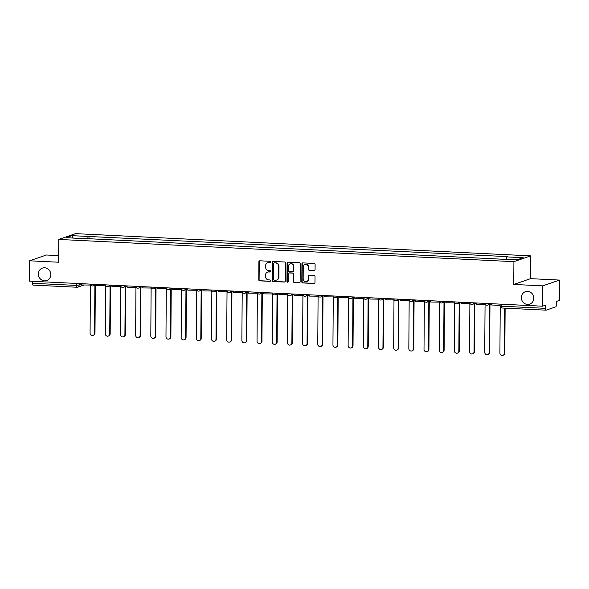 <?xml version="1.0" encoding="UTF-8"?>
<svg xmlns="http://www.w3.org/2000/svg" width="589" height="589" viewBox="0 0 589 589"><rect width="100%" height="100%" fill="white"/><g stroke="black" fill="none" stroke-linecap="round" stroke-linejoin="round"><path stroke-width="0.88" d="M270.675 262.024A0.707 0.663 -109 0 0 270.012 261.288L259.867 260.794A1.009 0.95 -109 0 0 258.902 261.752L258.777 279.797A1.009 0.95 -109 0 0 259.727 280.85L269.872 281.343A0.707 0.663 -109 0 0 270.55 280.673A0.707 0.663 -109 0 0 269.88 279.944L268.569 279.878A3.232 3.033 -109 0 1 265.536 276.521L265.543 275.011A3.232 3.033 -109 0 1 268.628 271.956L269.939 272.022A0.707 0.663 -109 0 0 270.609 271.352A0.707 0.663 -109 0 0 269.946 270.616L268.636 270.55A3.232 3.033 -109 0 1 265.602 267.192L265.61 265.691A3.232 3.033 -109 0 1 268.687 262.628L270.005 262.694A0.707 0.663 -109 0 0 270.675 262.024M521.353 297.6A6.589 6.184 -109 0 0 529.725 304.13A6.589 6.184 -109 0 0 533.803 298.203A6.589 6.184 -109 0 0 525.432 291.673A6.589 6.184 -109 0 0 521.353 297.6M38.359 274.01A6.589 6.184 -109 0 0 46.73 280.541A6.589 6.184 -109 0 0 50.809 274.621A6.589 6.184 -109 0 0 42.437 268.083A6.589 6.184 -109 0 0 38.359 274.01M314.114 270.513A1.009 0.95 -109 0 0 315.071 269.556L315.108 264.49A1.009 0.95 -109 0 0 314.158 263.445L302.893 262.893A1.009 0.95 -109 0 0 301.929 263.85L301.804 281.903A1.009 0.95 -109 0 0 302.753 282.948L314.018 283.5A1.009 0.95 -109 0 0 314.982 282.543L315.027 276.425A1.009 0.95 -109 0 0 314.077 275.38L309.254 275.144A1.009 0.95 -109 0 0 308.29 276.101L308.268 279.134A2.702 2.54 -109 0 1 306.597 281.564A2.702 2.54 -109 0 1 303.158 278.884L303.247 267.001A2.702 2.54 -109 0 1 304.918 264.571A2.702 2.54 -109 0 1 308.356 267.251L308.341 269.232A1.009 0.95 -109 0 0 309.291 270.277L314.445 270.395A1.009 0.95 -109 0 0 314.607 270.388M513.91 261.663L513.755 284.45L542.749 285.864L542.609 306.199L29.45 281.137L29.59 260.802L58.591 262.223L58.745 239.436L513.91 261.663L530.711 255.869L75.547 233.642L58.745 239.436M285.407 263.04A1.009 0.95 -109 0 0 284.458 261.995L273.186 261.442A1.009 0.95 -109 0 0 272.228 262.399L272.103 280.452A1.009 0.95 -109 0 0 273.046 281.498L284.318 282.05A1.009 0.95 -109 0 0 285.282 281.093L285.407 263.04M288.043 262.171L299.308 262.716A1.009 0.95 -109 0 1 300.257 263.769L300.132 281.822A1.009 0.95 -109 0 1 299.168 282.779L294.345 282.543A1.009 0.95 -109 0 1 293.396 281.49L293.447 274.172A1.009 0.95 -109 0 0 292.505 273.119L289.302 272.965A1.009 0.95 -109 0 0 288.338 273.922L288.286 281.542A0.707 0.663 -109 0 1 287.852 282.175A0.707 0.663 -109 0 1 286.946 281.476L287.079 263.121A1.009 0.95 -109 0 1 288.043 262.171M542.749 285.864L559.55 280.069L559.41 300.405L556.436 301.428L556.414 304.594A2.061 0.663 92.8 0 1 555.729 306.869L546.217 310.153A2.061 0.663 92.8 0 1 546.128 310.167L502.056 308.01A2.061 0.663 -87.2 0 1 501.482 306.192L545.561 308.341A2.061 0.663 92.8 0 0 546.128 310.167M58.635 255.611L46.391 255.008L29.59 260.802M559.55 280.069L530.556 278.656L530.711 255.869M542.609 306.199L545.583 305.176L545.561 308.341M33.058 285.091A2.061 0.663 -87.2 0 1 32.977 285.105A2.061 0.663 -87.2 0 1 32.402 283.28L76.482 285.429L81.554 284.45M32.417 281.284L32.402 283.28M82.732 238.722L66.27 237.61L71.917 235.659L88.262 236.461L87.511 238.957M506.179 259.094L506.842 256.9L507.63 256.627L88.262 236.461M506.842 256.9L523.187 257.702L517.547 259.646L500.407 259.123L82.615 238.405M513.755 284.45L530.556 278.656M89.035 239.031L89.049 236.189M71.917 235.659L73.132 237.941M270.395 262.576A0.707 0.663 -109 0 1 270.336 262.576L269.026 262.51A3.232 3.033 -109 0 0 267.951 262.665L267.612 262.782M267.546 272.111L267.885 271.993A3.232 3.033 -109 0 1 268.959 271.838L270.277 271.904A0.707 0.663 -109 0 0 270.336 271.904M259.705 260.802A1.009 0.95 -109 0 0 259.241 261.634L259.116 279.687A1.009 0.95 -109 0 0 260.058 280.732L270.211 281.233A0.707 0.663 -109 0 0 270.27 281.233M273.024 261.45A1.009 0.95 -109 0 0 272.56 262.282L272.435 280.335A1.009 0.95 -109 0 0 273.384 281.387L284.656 281.932A1.009 0.95 -109 0 0 284.818 281.932M274.231 262.9A0.707 0.663 -109 0 0 273.554 263.57L273.443 279.414A0.707 0.663 -109 0 0 274.106 280.15L275.49 280.217A3.232 3.033 -109 0 0 278.575 277.154L278.649 266.324A3.232 3.033 -109 0 0 275.615 262.966L274.562 262.782A0.707 0.663 -109 0 0 274.327 262.812L273.995 262.93M276.572 280.062L276.904 279.944A3.232 3.033 -109 0 0 278.906 277.036L278.575 277.154M274.562 262.782L275.947 262.849A3.232 3.033 -109 0 1 278.987 266.206L278.906 277.036M288.963 273.009L289.302 272.898A1.009 0.95 -109 0 1 289.641 272.847L292.836 273.002A1.009 0.95 -109 0 1 293.786 274.054L293.734 281.373A1.009 0.95 -109 0 0 294.684 282.425L299.507 282.661A1.009 0.95 -109 0 0 299.668 282.654M287.874 262.171A1.009 0.95 -109 0 0 287.417 263.011L287.285 281.365A0.707 0.663 -109 0 0 288.006 282.094M293.499 266.574A2.702 2.54 -109 0 0 290.068 263.894A2.702 2.54 -109 0 0 288.389 266.324L288.367 270.513A1.009 0.95 -109 0 0 289.309 271.558L292.512 271.713A1.009 0.95 -109 0 0 293.477 270.763L293.837 266.456A2.702 2.54 -109 0 0 290.399 263.776L290.068 263.894M292.851 271.669L293.182 271.551A1.009 0.95 -109 0 0 293.808 270.646L293.477 270.763M293.837 266.456L293.808 270.646M304.918 264.571L305.257 264.454A2.702 2.54 -109 0 1 308.688 267.134L308.673 269.114A1.009 0.95 -109 0 0 309.623 270.16L314.445 270.395M306.597 281.564L306.935 281.446A2.702 2.54 -109 0 0 308.607 279.017L308.268 279.134M309.092 275.151A1.009 0.95 -109 0 0 308.629 275.983L308.607 279.017M302.731 262.9A1.009 0.95 -109 0 0 302.267 263.732L302.142 281.785A1.009 0.95 -109 0 0 303.085 282.838L314.357 283.383A1.009 0.95 -109 0 0 314.519 283.383M90.411 285.319L90.08 332.999A2.371 2.223 -109 0 0 93.091 335.347A2.371 2.223 -109 0 0 94.557 333.212L94.991 333.065A2.371 2.223 71 0 1 93.526 335.193L93.091 335.347M95.33 285.047L94.991 333.065M90.647 285.069L81.554 284.966L81.562 283.684M90.213 285.385L90.22 284.104M94.895 285.194L94.557 333.212M105.593 286.063L105.262 333.735A2.371 2.223 -109 0 0 108.273 336.083A2.371 2.223 -109 0 0 109.738 333.956L110.172 333.808A2.371 2.223 71 0 1 108.707 335.936L108.273 336.083M110.511 285.79L110.172 333.808M105.829 285.812L96.729 285.709L96.743 284.421M105.394 286.129L105.402 284.848M110.069 285.937L109.738 333.956M120.774 286.799L120.436 334.478A2.371 2.223 -109 0 0 123.447 336.827A2.371 2.223 -109 0 0 124.912 334.699L125.354 334.545A2.371 2.223 71 0 1 123.889 336.68L123.447 336.827M125.685 286.526L125.354 334.545M121.01 286.548L111.91 286.445L111.917 285.164M120.568 286.872L120.576 285.591M125.251 286.681L124.912 334.699M135.949 287.542L135.617 335.222A2.371 2.223 -109 0 0 138.629 337.571A2.371 2.223 -109 0 0 140.094 335.443L140.528 335.288A2.371 2.223 71 0 1 139.063 337.416L138.629 337.571M140.867 287.27L140.528 335.288M136.184 287.292L127.091 287.189L127.099 285.908M135.75 287.616L135.757 286.328M140.425 287.417L140.094 335.443M151.13 288.286L150.799 335.966A2.371 2.223 -109 0 0 153.803 338.307A2.371 2.223 -109 0 0 155.275 336.179L155.71 336.032A2.371 2.223 71 0 1 154.244 338.16L153.803 338.307M156.041 288.014L155.71 336.032M151.366 288.036L142.266 287.933L142.273 286.652M150.924 288.352L150.939 287.071M155.606 288.161L155.275 336.179M166.304 289.022L165.973 336.702A2.371 2.223 -109 0 0 168.984 339.05A2.371 2.223 -109 0 0 170.449 336.923L170.884 336.768A2.371 2.223 71 0 1 169.418 338.903L168.984 339.05M171.222 288.75L170.884 336.768M166.547 288.779L157.447 288.669L157.454 287.388M166.105 289.096L166.113 287.815M170.788 288.904L170.449 336.923M181.486 289.766L181.154 337.445A2.371 2.223 -109 0 0 184.166 339.794A2.371 2.223 -109 0 0 185.631 337.666L186.065 337.512A2.371 2.223 71 0 1 184.6 339.639L184.166 339.794M186.404 289.493L186.065 337.512M181.721 289.516L172.621 289.413L172.636 288.131M181.287 289.84L181.294 288.551M185.962 289.648L185.631 337.666M196.667 290.51L196.328 338.189A2.371 2.223 -109 0 0 199.34 340.53A2.371 2.223 -109 0 0 200.805 338.403L201.247 338.255A2.371 2.223 71 0 1 199.781 340.383L199.34 340.53M201.578 290.237L201.247 338.255M196.903 290.259L187.803 290.156L187.81 288.875M196.461 290.576L196.468 289.295M201.143 290.384L200.805 338.403M211.841 291.246L211.51 338.925A2.371 2.223 -109 0 0 214.521 341.274A2.371 2.223 -109 0 0 215.986 339.146L216.421 338.992A2.371 2.223 71 0 1 214.956 341.127L214.521 341.274M216.759 290.973L216.421 338.992M212.077 291.003L202.984 290.892L202.991 289.611M211.642 291.319L211.65 290.038M216.325 291.128L215.986 339.146M227.023 291.989L226.691 339.669A2.371 2.223 -109 0 0 229.703 342.018A2.371 2.223 -109 0 0 231.168 339.89L231.602 339.735A2.371 2.223 71 0 1 230.137 341.863L229.703 342.018M231.941 291.717L231.602 339.735M227.258 291.739L218.158 291.636L218.173 290.355M226.824 292.063L226.831 290.775M231.499 291.872L231.168 339.89M242.204 292.733L241.865 340.413A2.371 2.223 -109 0 0 244.877 342.754A2.371 2.223 -109 0 0 246.342 340.626L246.784 340.479A2.371 2.223 71 0 1 245.311 342.607L244.877 342.754M247.115 292.461L246.784 340.479M242.44 292.483L233.34 292.38L233.347 291.099M241.998 292.799L242.005 291.518M246.681 292.608L246.342 340.626M257.378 293.477L257.047 341.149A2.371 2.223 -109 0 0 260.058 343.497A2.371 2.223 -109 0 0 261.523 341.37L261.958 341.222A2.371 2.223 71 0 1 260.493 343.35L260.058 343.497M262.296 293.197L261.958 341.222M257.614 293.226L248.521 293.123L248.529 291.835M257.179 293.543L257.187 292.262M261.855 293.351L261.523 341.37M272.56 294.213L272.228 341.892A2.371 2.223 -109 0 0 275.232 344.241A2.371 2.223 -109 0 0 276.705 342.113L277.139 341.959A2.371 2.223 71 0 1 275.674 344.086L275.232 344.241M277.471 293.94L277.139 341.959M272.795 293.963L263.695 293.859L263.703 292.578M272.354 294.286L272.368 292.998M277.036 294.095L276.705 342.113M287.734 294.956L287.403 342.636A2.371 2.223 -109 0 0 290.414 344.985A2.371 2.223 -109 0 0 291.879 342.85L292.313 342.702A2.371 2.223 71 0 1 290.848 344.83L290.414 344.985M292.652 294.684L292.313 342.702M287.969 294.706L278.877 294.603L278.884 293.322M287.535 295.023L287.542 293.742M292.218 294.831L291.879 342.85M302.915 295.7L302.584 343.372A2.371 2.223 -109 0 0 305.595 345.721A2.371 2.223 -109 0 0 307.06 343.593L307.495 343.446A2.371 2.223 71 0 1 306.03 345.574L305.595 345.721M307.833 295.428L307.495 343.446M303.151 295.45L294.051 295.347L294.066 294.058M302.717 295.766L302.724 294.485M307.392 295.575L307.06 343.593M318.097 296.436L317.758 344.116A2.371 2.223 -109 0 0 320.769 346.465A2.371 2.223 -109 0 0 322.235 344.337L322.676 344.182A2.371 2.223 71 0 1 321.211 346.31L320.769 346.465M323.008 296.164L322.676 344.182M318.332 296.186L309.232 296.083L309.24 294.802M317.891 296.51L317.898 295.229M322.573 296.319L322.235 344.337M333.271 297.18L332.94 344.859A2.371 2.223 -109 0 0 335.951 347.208A2.371 2.223 -109 0 0 337.416 345.073L337.85 344.926A2.371 2.223 71 0 1 336.385 347.054L335.951 347.208M338.189 296.908L337.85 344.926M333.507 296.93L324.414 296.827L324.421 295.545M333.072 297.246L333.079 295.965M337.755 297.055L337.416 345.073M348.452 297.924L348.121 345.596A2.371 2.223 -109 0 0 351.132 347.944A2.371 2.223 -109 0 0 352.597 345.817L353.032 345.669A2.371 2.223 71 0 1 351.567 347.797L351.132 347.944M353.363 297.651L353.032 345.669M348.688 297.673L339.588 297.57L339.603 296.282M348.246 297.99L348.261 296.709M352.929 297.798L352.597 345.817M363.634 298.66L363.295 346.339A2.371 2.223 -109 0 0 366.306 348.688A2.371 2.223 -109 0 0 367.772 346.56L368.213 346.406A2.371 2.223 71 0 1 366.741 348.533L366.306 348.688M368.545 298.387L368.213 346.406M363.869 298.409L354.769 298.306L354.777 297.025M363.428 298.733L363.435 297.452M368.11 298.542L367.772 346.56M378.808 299.403L378.477 347.083A2.371 2.223 -109 0 0 381.488 349.432A2.371 2.223 -109 0 0 382.953 347.296L383.387 347.149A2.371 2.223 71 0 1 381.922 349.277L381.488 349.432M383.726 299.131L383.387 347.149M379.044 299.153L369.951 299.05L369.958 297.769M378.609 299.47L378.617 298.189M383.284 299.278L382.953 347.296M393.989 300.147L393.658 347.819A2.371 2.223 -109 0 0 396.662 350.168A2.371 2.223 -109 0 0 398.127 348.04L398.569 347.893A2.371 2.223 71 0 1 397.104 350.021L396.662 350.168M398.9 299.875L398.569 347.893M394.225 299.897L385.125 299.794L385.132 298.505M393.783 300.213L393.798 298.932M398.466 300.022L398.127 348.04M409.164 300.883L408.832 348.563A2.371 2.223 -109 0 0 411.844 350.911A2.371 2.223 -109 0 0 413.309 348.784L413.743 348.629A2.371 2.223 71 0 1 412.278 350.764L411.844 350.911M414.082 300.611L413.743 348.629M409.399 300.633L400.306 300.53L400.314 299.249M408.965 300.957L408.972 299.676M413.647 300.765L413.309 348.784M424.345 301.627L424.014 349.306A2.371 2.223 -109 0 0 427.025 351.655A2.371 2.223 -109 0 0 428.49 349.527L428.925 349.373A2.371 2.223 71 0 1 427.459 351.5L427.025 351.655M429.263 301.354L428.925 349.373M424.581 301.377L415.481 301.273L415.495 299.992M424.146 301.693L424.154 300.412M428.821 301.502L428.49 349.527M439.527 302.371L439.188 350.05A2.371 2.223 -109 0 0 442.199 352.391A2.371 2.223 -109 0 0 443.664 350.264L444.106 350.116A2.371 2.223 71 0 1 442.641 352.244L442.199 352.391M444.437 302.098L444.106 350.116M439.762 302.12L430.662 302.017L430.669 300.736M439.32 302.437L439.328 301.156M444.003 302.245L443.664 350.264M454.701 303.107L454.369 350.786A2.371 2.223 -109 0 0 457.381 353.135A2.371 2.223 -109 0 0 458.846 351.007L459.28 350.853A2.371 2.223 71 0 1 457.815 352.988L457.381 353.135M459.619 302.834L459.28 350.853M454.936 302.864L445.844 302.753L445.851 301.472M454.502 303.18L454.509 301.899M459.184 302.989L458.846 351.007M469.882 303.85L469.551 351.53A2.371 2.223 -109 0 0 472.562 353.879A2.371 2.223 -109 0 0 474.027 351.751L474.462 351.596A2.371 2.223 71 0 1 472.996 353.724L472.562 353.879M474.793 303.578L474.462 351.596M470.118 303.6L461.018 303.497L461.032 302.216M469.676 303.924L469.691 302.636M474.359 303.733L474.027 351.751M485.064 304.594L484.725 352.274A2.371 2.223 -109 0 0 487.736 354.615A2.371 2.223 -109 0 0 489.201 352.487L489.643 352.34A2.371 2.223 71 0 1 488.171 354.468L487.736 354.615M489.974 304.322L489.643 352.34M485.299 304.344L476.199 304.241L476.206 302.96M484.857 304.66L484.865 303.379M489.54 304.469L489.201 352.487M500.23 306.685L499.906 353.01A2.371 2.223 -109 0 0 502.918 355.358A2.371 2.223 -109 0 0 504.383 353.231L504.817 353.076A2.371 2.223 71 0 1 503.352 355.211L502.918 355.358M505.134 308.165L504.817 353.076M500.098 305.382L491.381 304.977L491.388 303.696M500.039 305.404L500.046 304.123M504.699 308.143L504.383 353.231M79.11 283.567L79.095 285.297A2.061 1.929 -109 0 1 77.137 287.241A2.061 0.663 -87.2 0 1 77.049 287.255A2.061 0.663 -87.2 0 1 76.482 285.429L76.489 283.434M94.262 284.303A2.061 1.929 71 0 1 92.326 285.945M109.444 285.047A2.061 1.929 71 0 1 107.507 286.681M124.625 285.783A2.061 1.929 71 0 1 122.689 287.425M139.799 286.526A2.061 1.929 71 0 1 137.863 288.168M154.981 287.27A2.061 1.929 71 0 1 153.044 288.904M170.155 288.006A2.061 1.929 71 0 1 168.226 289.648M185.336 288.75A2.061 1.929 71 0 1 183.4 290.392M200.518 289.493A2.061 1.929 71 0 1 198.581 291.128M215.692 290.237A2.061 1.929 71 0 1 213.755 291.872M230.873 290.973A2.061 1.929 71 0 1 228.937 292.615M246.055 291.717A2.061 1.929 71 0 1 244.118 293.351M261.229 292.461A2.061 1.929 71 0 1 259.293 294.095M276.41 293.197A2.061 1.929 71 0 1 274.474 294.839M291.584 293.94A2.061 1.929 71 0 1 289.655 295.575M306.766 294.684A2.061 1.929 71 0 1 304.83 296.319M321.947 295.42A2.061 1.929 71 0 1 320.011 297.062M337.122 296.164A2.061 1.929 71 0 1 335.185 297.806M352.303 296.908A2.061 1.929 71 0 1 350.367 298.542M367.484 297.644A2.061 1.929 71 0 1 365.548 299.286M382.659 298.387A2.061 1.929 71 0 1 380.722 300.029M397.84 299.131A2.061 1.929 71 0 1 395.904 300.765M413.014 299.867A2.061 1.929 71 0 1 411.085 301.509M428.196 300.611A2.061 1.929 71 0 1 426.259 302.253M443.377 301.354A2.061 1.929 71 0 1 441.441 302.989M458.551 302.091A2.061 1.929 71 0 1 456.615 303.733M473.733 302.834A2.061 1.929 71 0 1 471.796 304.476M488.914 303.578A2.061 1.929 71 0 1 486.978 305.212M501.497 304.189L501.482 306.192L500.098 305.941A2.061 2.061 0 0 0 502.056 308.01A2.061 0.663 -87.2 0 0 502.137 308.003M90.294 284.112A2.061 2.061 0 0 0 93.018 285.842L96.736 284.561M105.475 284.848A2.061 2.061 0 0 0 108.192 286.585L111.917 285.304M120.649 285.591A2.061 2.061 0 0 0 123.373 287.329L127.099 286.04M135.831 286.335A2.061 2.061 0 0 0 138.548 288.065L142.273 286.784M151.012 287.071A2.061 2.061 0 0 0 153.729 288.809L157.454 287.528M166.186 287.815A2.061 2.061 0 0 0 168.91 289.552L172.636 288.264M181.368 288.558A2.061 2.061 0 0 0 184.085 290.289L187.81 289.008M196.549 289.302A2.061 2.061 0 0 0 199.266 291.032L202.991 289.751M211.723 290.038A2.061 2.061 0 0 0 214.448 291.776L218.166 290.487M226.905 290.782A2.061 2.061 0 0 0 229.622 292.519L233.347 291.231M242.079 291.526A2.061 2.061 0 0 0 244.803 293.256L248.529 291.975M257.26 292.262A2.061 2.061 0 0 0 259.977 293.999L263.703 292.711M272.442 293.005A2.061 2.061 0 0 0 275.159 294.743L278.884 293.455M287.616 293.749A2.061 2.061 0 0 0 290.34 295.479L294.066 294.198M302.798 294.485A2.061 2.061 0 0 0 305.514 296.223L309.24 294.934M317.979 295.229A2.061 2.061 0 0 0 320.696 296.966L324.421 295.678M333.153 295.972A2.061 2.061 0 0 0 335.877 297.703L339.595 296.422M348.335 296.709A2.061 2.061 0 0 0 351.051 298.446L354.777 297.165M363.509 297.452A2.061 2.061 0 0 0 366.233 299.19L369.958 297.901M378.69 298.196A2.061 2.061 0 0 0 381.407 299.926L385.132 298.645M393.872 298.932A2.061 2.061 0 0 0 396.588 300.67L400.314 299.389M409.046 299.676A2.061 2.061 0 0 0 411.77 301.413L415.495 300.125M424.227 300.419A2.061 2.061 0 0 0 426.944 302.15L430.669 300.869M439.409 301.156A2.061 2.061 0 0 0 442.125 302.893L445.851 301.612M454.583 301.899A2.061 2.061 0 0 0 457.307 303.637L461.025 302.348M469.764 302.643A2.061 2.061 0 0 0 472.481 304.373L476.206 303.092M484.938 303.387A2.061 2.061 0 0 0 487.663 305.117L491.388 303.836M500.105 304.123L500.098 305.941M83.822 285.076L77.822 287.145A2.061 2.061 0 0 1 77.049 287.255L32.977 285.105"/></g></svg>
